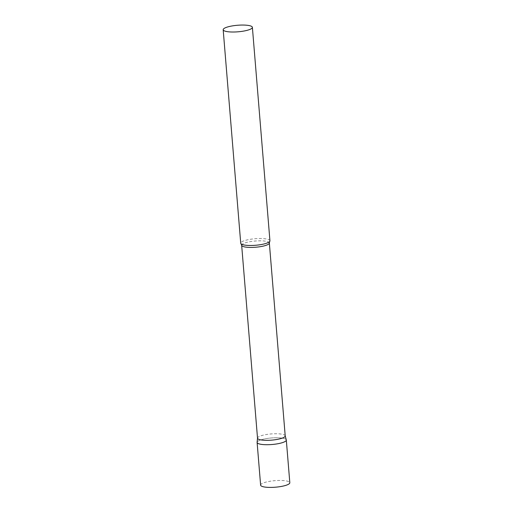 <?xml version="1.0" encoding="UTF-8"?>
<svg xmlns="http://www.w3.org/2000/svg" width="513" height="513" viewBox="0 0 513 513"><rect width="100%" height="100%" fill="white"/><g stroke="black" fill="none" stroke-linecap="round" stroke-linejoin="round"><path stroke-width="0.38" stroke-dasharray="2.56 1.92" d="M257.109 442.437A14.653 3.283 175.3 0 1 264.625 438.91A14.653 3.283 175.3 0 1 286.312 440.032M260.617 485.131A14.653 3.283 175.3 0 1 268.132 481.604A14.653 3.283 175.3 0 1 289.819 482.727M285.209 435.903A13.889 3.11 -4.7 0 0 285.183 435.774A13.889 3.11 -4.7 0 0 283.471 434.582A13.889 3.11 -4.7 0 0 268.043 434.267A13.889 3.11 -4.7 0 0 257.526 438.051L257.52 438.115M286.286 439.904A14.653 3.283 -4.7 0 0 284.478 438.641A14.653 3.283 -4.7 0 0 268.209 438.314A14.653 3.283 -4.7 0 0 257.109 442.302M269.934 240.802A14.653 3.283 -4.7 0 0 268.1 239.404A14.653 3.283 -4.7 0 0 251.543 239.116A14.653 3.283 -4.7 0 0 240.725 243.2M269.344 242.982A13.889 3.11 -4.7 0 0 267.613 241.661A13.889 3.11 -4.7 0 0 251.909 241.392A13.889 3.11 -4.7 0 0 241.661 245.259"/><path stroke-width="0.77" d="M286.312 440.032A14.653 3.283 175.3 0 1 278.796 443.559A14.653 3.283 175.3 0 1 257.109 442.437L260.617 485.131A14.653 3.283 175.3 0 0 282.304 486.253A14.653 3.283 175.3 0 0 289.819 482.727L286.312 440.032M257.526 438.051A13.889 3.11 -4.7 0 0 257.52 438.179A13.889 3.11 -4.7 0 0 259.257 439.5A13.889 3.11 -4.7 0 0 274.955 439.769A13.889 3.11 -4.7 0 0 285.209 435.903L269.344 242.982L269.735 241.418A14.653 3.283 -4.7 0 0 269.934 240.802L252.383 27.33A14.653 3.283 -4.7 0 0 250.549 25.939A14.653 3.283 -4.7 0 0 233.992 25.65A14.653 3.283 -4.7 0 0 223.181 29.735A14.653 3.283 -4.7 0 0 225.008 31.126A14.653 3.283 -4.7 0 0 241.572 31.415A14.653 3.283 -4.7 0 0 252.383 27.33M257.52 438.115L257.109 442.302A14.653 3.283 -4.7 0 0 258.943 443.828A14.653 3.283 -4.7 0 0 275.782 444.078A14.653 3.283 -4.7 0 0 286.286 439.904L285.202 435.838M223.181 29.735L240.725 243.2A14.653 3.283 -4.7 0 0 241.02 243.778A14.653 3.283 -4.7 0 0 242.559 244.592A14.653 3.283 -4.7 0 0 257.815 245.047A14.653 3.283 -4.7 0 0 269.735 241.418M257.52 438.179L241.661 245.259A13.889 3.11 -4.7 0 0 243.399 246.58A13.889 3.11 -4.7 0 0 259.097 246.856A13.889 3.11 -4.7 0 0 269.344 242.982M241.661 245.259L241.02 243.778"/></g></svg>

